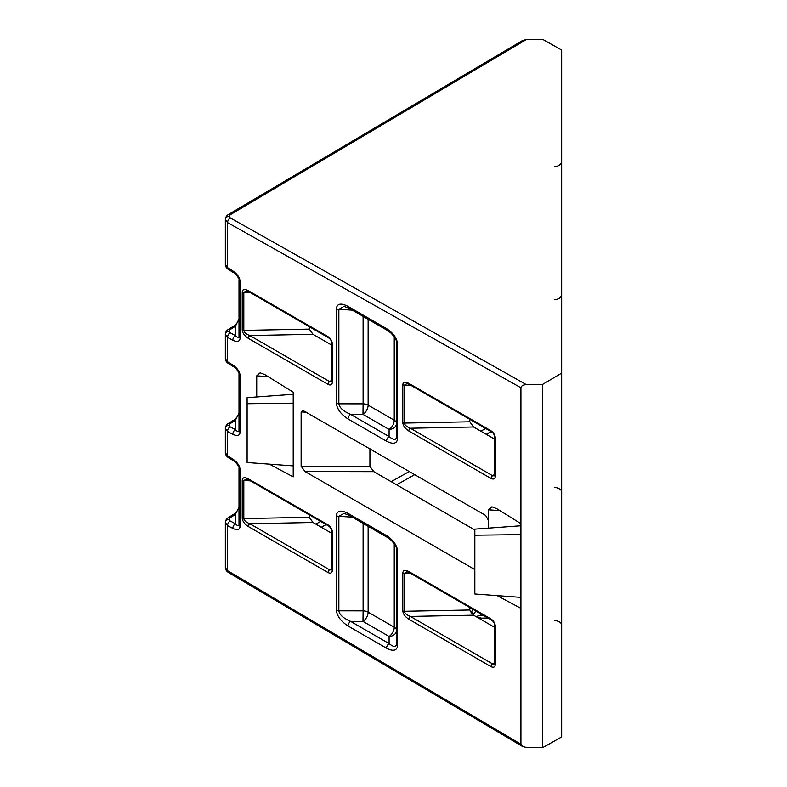 <?xml version="1.0" encoding="UTF-8"?>
<svg xmlns="http://www.w3.org/2000/svg" width="787" height="787" viewBox="0 0 787 787"><rect width="100%" height="100%" fill="white"/><g stroke="black" fill="none" stroke-linecap="round" stroke-linejoin="round"><path stroke-width="1.18" d="M561.672 373.107L561.672 736.947L542.666 747.65L526.296 747.414L522.499 746.46L520.935 744.246L520.935 387.765C521.269 385.886 523.06 384.833 526.296 384.597L542.666 384.361L561.672 373.107L561.672 50.053L542.666 39.35L526.296 39.586L522.499 40.54L228.338 214.566C226.567 215.589 225.564 217.222 225.328 219.455L225.328 264.481L227.571 267.659A3.837 2.135 121.8 0 0 228.269 269.361L228.269 269.361C226.331 267.954 225.348 266.331 225.328 264.491M542.666 747.65L542.666 384.361M476.105 616.654A7.417 4.279 180 0 1 480.483 615.709L483.867 615.641M269.42 464.153L293.207 476.873L293.207 392.192L264.816 374.582L260.143 372.831L256.719 375.822L256.719 396.963M369.92 448.62L369.92 466.396L373.825 471.659L305.031 471.551L301.126 466.288L301.126 411.916L302.838 410.401L485.618 515.416L488.333 520.128L488.333 528.146M305.031 471.551L474.836 569.591M386.525 535.613A3.837 2.213 -60 0 0 387.322 537.373L390.775 539.902C394.887 544.181 396.796 547.329 396.491 549.346A3.837 2.095 -2.5 0 1 396.491 549.287L396.5 549.523A3.837 2.213 0 0 0 397.622 551.097L397.612 550.743C396.796 544.919 393.107 539.872 386.525 535.613L348.041 513.399C340.899 509.779 336.993 510.547 336.344 515.692L336.344 610.181C336.993 616.083 340.899 621.356 348.041 625.99A3.837 2.213 -60 0 1 350.618 621.376C343.368 618.277 339.443 614.765 338.853 610.82A3.837 2.213 180 0 1 336.344 610.181M397.612 550.743A3.837 2.095 -2.5 0 1 396.491 549.346L396.491 644.199C395.95 647.337 393.48 647.14 389.093 643.589A3.837 2.213 120 0 0 386.525 648.203C393.107 651.538 396.796 650.76 397.612 645.881L397.622 551.097M497.148 595.631L520.935 608.351M520.935 523.66L496.597 508.569L491.924 506.818L488.501 509.819L488.501 528.136M520.935 534.639L474.836 535.219L474.836 593.998L520.935 597.372M474.836 529.985L373.825 471.659M331.75 380.269L329.625 381.626L249.794 335.537C246.105 334.072 244.108 332.35 243.813 330.383L309.232 329.104L313 334.298L249.794 335.537A2.302 1.328 120 0 0 248.249 338.312L328.081 384.4C330.717 385.62 332.163 384.784 332.419 381.882A2.302 1.328 180 0 1 331.75 380.938L331.573 381.803L329.625 381.626A2.302 1.328 120 0 0 328.081 384.4M331.75 345.119L313 334.298M309.232 329.104L309.232 326.635M494.728 474.364L492.593 475.722L410.361 428.246C406.672 426.77 404.675 425.059 404.39 423.091L469.8 421.802L473.567 426.997L410.361 428.246A2.302 1.328 120 0 0 408.817 431.01L491.049 478.496C493.695 479.716 495.141 478.88 495.397 475.978A2.302 1.328 180 0 1 494.728 475.033L494.551 475.899L492.593 475.722A2.302 1.328 120 0 0 491.049 478.496M494.728 439.215L473.567 426.997M469.8 421.802L469.8 419.343M309.232 517.295L313 522.489L249.794 523.729A2.302 1.328 120 0 0 248.249 526.503L328.081 572.592C330.717 573.812 332.163 572.975 332.419 570.073A2.302 1.328 0 0 1 331.75 569.129L331.573 569.995L329.625 569.818L249.794 523.729C246.105 522.253 244.108 520.541 243.813 518.574L309.232 517.295L309.232 514.826M331.75 533.311L313 522.489M494.561 664.071L492.593 663.913L410.361 616.428C406.672 614.962 404.675 613.24 404.39 611.283L469.8 609.994L469.8 607.525M469.8 609.994L473.567 615.188L410.361 616.428A2.302 1.328 120 0 0 408.817 619.202L491.049 666.678C493.695 667.907 495.141 667.061 495.397 664.169L495.397 626.55C495.141 623.353 493.695 620.845 491.049 619.015L408.817 571.539C405.138 569.69 403.131 570.142 402.796 572.897L402.796 610.889C403.131 614.037 405.138 616.811 408.817 619.202M494.728 627.406L473.567 615.188M293.207 403.16L247.108 403.741L247.108 397.661L293.207 394.297L293.207 392.192M247.108 403.741L247.108 462.53L293.207 465.894M410.952 385.364L404.39 385.099L404.39 423.091A2.302 1.328 180 0 1 402.796 422.698C403.131 425.846 405.138 428.62 408.817 431.01M494.728 475.033L494.728 437.424C494.58 435.063 493.508 433.224 491.531 431.886L409.299 384.4L406.968 383.584L404.39 385.099A2.302 1.328 180 0 1 402.796 384.705L402.796 422.698M409.299 384.4A2.302 1.328 -60 0 1 408.817 383.348C405.138 381.498 403.131 381.951 402.796 384.705M494.728 437.424A2.302 1.328 0 0 0 495.397 438.359C495.141 435.162 493.695 432.653 491.049 430.823L408.817 383.348M250.384 292.656L243.813 292.39L243.813 330.383A2.302 1.328 180 0 1 242.229 329.999C242.563 333.147 244.57 335.911 248.249 338.312M246.41 290.875L243.813 292.39A2.302 1.328 180 0 1 242.229 292.007L242.229 329.999M246.39 290.875L248.722 291.702A2.302 1.328 -60 0 1 248.249 290.649C244.57 288.799 242.563 289.252 242.229 292.007M331.75 380.938L331.75 343.329A2.302 1.328 0 0 0 332.419 344.273C332.163 341.066 330.717 338.558 328.081 336.738L248.249 290.649M331.75 569.129L331.75 531.52A2.302 1.328 0 0 0 332.419 532.455C332.163 529.258 330.717 526.749 328.081 524.919L248.249 478.83C244.57 476.991 242.563 477.443 242.229 480.198L242.229 518.19C242.563 521.328 244.57 524.103 248.249 526.503M250.384 480.847L243.813 480.582L243.813 518.574A2.302 1.328 180 0 1 242.229 518.19M328.081 524.919A2.302 1.328 120 0 0 328.553 525.982L248.722 479.893L246.39 479.067L243.813 480.582A2.302 1.328 180 0 1 242.229 480.198M248.722 479.893A2.302 1.328 -60 0 1 248.249 478.83M495.397 664.169A2.302 1.328 0 0 1 494.728 663.225L494.728 625.606A2.302 1.328 0 0 0 495.397 626.55M410.952 573.546L404.39 573.29L404.39 611.283A2.302 1.328 180 0 1 402.796 610.889M491.049 619.015A2.302 1.328 120 0 0 491.531 620.067L409.299 572.592L406.968 571.765L404.39 573.29A2.302 1.328 180 0 1 402.796 572.897M409.299 572.592A2.302 1.328 -60 0 1 408.817 571.539M396.5 342.512A3.837 2.213 0 0 0 397.622 344.086C396.992 338.184 393.293 333.029 386.525 328.602A3.837 2.213 -60 0 0 387.322 330.363L390.864 332.96C395.015 337.367 396.894 340.545 396.5 342.512L396.5 436.962C396.077 440.336 393.618 440.208 389.093 436.578L389.093 429.456L362.984 414.385L363.102 403.849L338.853 403.82A3.837 2.213 180 0 1 336.344 403.17C336.993 409.073 340.899 414.346 348.041 418.979A3.837 2.213 -60 0 1 350.618 414.365C343.368 411.267 339.443 407.755 338.853 403.82L338.853 309.33A3.837 2.213 180 0 1 336.344 308.691L336.344 403.17M352.261 310.127L338.853 309.33L343.958 306.389L348.838 308.15A3.837 2.213 -60 0 1 348.041 306.389C340.899 302.769 336.993 303.536 336.344 308.691M396.5 436.962A3.837 2.213 0 0 0 397.622 438.526L397.622 344.086M363.102 316.384L363.102 403.849A7.683 4.437 180 0 1 368.129 405.148A7.683 4.437 -60 0 1 362.984 414.385L350.618 414.365L389.093 436.578A3.837 2.213 120 0 0 386.525 441.202C393.293 444.596 396.992 443.711 397.622 438.526M363.102 523.394L363.102 610.86A7.683 4.437 180 0 1 368.129 612.158A7.683 4.437 -60 0 1 362.984 621.396L350.618 621.376L389.093 643.589L389.093 636.467L362.984 621.396L363.102 610.86L338.853 610.82L338.853 516.341A3.837 2.213 180 0 1 336.344 515.692M352.261 517.128L338.853 516.341L343.958 513.399L348.838 515.16A3.837 2.213 -60 0 1 348.041 513.399M396.5 630.367A7.683 4.437 0 0 0 394.248 627.229A7.683 4.437 120 0 1 389.093 636.467A7.683 6.109 180 0 0 396.5 630.367L396.5 643.973A3.837 2.213 0 0 0 397.622 645.537M228.269 269.361L233.532 272.627A3.837 2.135 -58.2 0 1 232.844 270.935L227.571 267.659L227.571 222.583L520.935 387.765M233.532 272.627C235.539 273.315 239.858 279.326 239.002 279.828L239.002 336.61C238.795 338.203 237.585 337.849 235.362 335.537A3.837 2.302 118.1 0 0 232.844 340.24C237.3 342.286 239.72 341.597 240.124 338.174L240.124 281.402C239.72 277.516 237.3 274.024 232.844 270.935M227.571 331.15A3.837 2.135 58.2 0 1 228.269 329.448A3.837 2.135 58.2 0 1 230.089 329.586L228.968 331.199L230.089 332.724A3.837 2.302 118.1 0 0 227.571 337.416L225.328 334.327L225.328 358.577L227.571 361.754A3.837 2.135 121.8 0 0 228.269 363.456L228.269 363.456C226.331 362.05 225.348 360.426 225.328 358.577M228.269 363.456L233.532 366.722A3.837 2.135 -58.2 0 1 232.844 365.03L227.571 361.754L227.571 337.416L232.844 340.24M233.532 366.722C235.539 367.401 239.858 373.422 239.002 373.923L239.002 430.705C238.795 432.299 237.585 431.945 235.362 429.633A3.837 2.302 118.1 0 0 232.844 434.335C237.3 436.382 239.72 435.693 240.124 432.27L240.124 375.497C239.72 371.602 237.3 368.119 232.844 365.03M230.089 426.81L235.362 429.633L235.362 420.406A3.837 2.135 -121.8 0 0 233.532 420.278L228.269 423.544A3.837 2.135 58.2 0 1 230.089 423.681L228.968 425.295L230.089 426.81A3.837 2.302 118.1 0 0 227.571 431.512L225.328 428.423L225.328 452.673L227.571 455.85A3.837 2.135 121.8 0 0 228.269 457.552L228.269 457.552C226.331 456.145 225.348 454.522 225.328 452.673M228.269 457.552L233.532 460.818A3.837 2.135 -58.2 0 1 232.844 459.116L227.571 455.85L227.571 431.512L232.844 434.335M233.532 460.818C235.539 461.497 239.858 467.517 239.002 468.019L239.002 524.801C238.795 526.395 237.585 526.041 235.362 523.729A3.837 2.302 118.1 0 0 232.844 528.421C237.3 530.477 239.72 529.789 240.124 526.365L240.124 469.593C239.72 465.697 237.3 462.215 232.844 459.116M227.571 519.341A3.837 2.135 58.2 0 1 228.269 517.639A3.837 2.135 58.2 0 1 230.089 517.777L228.968 519.39L230.089 520.905A3.837 2.302 118.1 0 0 227.571 525.608L225.328 522.519L225.328 567.545L227.571 570.693L227.571 525.608L232.844 528.421M474.836 535.219L474.836 529.139L520.935 525.765M230.089 520.905L235.362 523.729L235.362 514.501A3.837 2.135 -121.8 0 0 233.532 514.373L228.269 517.639C226.479 518.781 225.505 520.414 225.328 522.519A3.837 3.138 180 0 1 228.968 519.39M230.089 517.777L235.362 514.501L239.002 507.172C240.124 505.943 237.054 512.573 233.532 514.373M233.532 420.278L233.532 420.278C237.054 418.477 240.124 411.847 239.002 413.077L239.002 430.705A3.837 2.213 0 0 0 240.124 432.27M230.089 423.681L235.362 420.406L239.002 413.077M240.124 375.497A3.837 2.213 0 0 1 239.002 373.923L239.002 371.572M230.089 332.724L235.362 335.537L235.362 326.32A3.837 2.135 -121.8 0 0 233.532 326.182L228.269 329.448C226.479 330.589 225.505 332.222 225.328 334.327A3.837 3.138 180 0 1 228.968 331.199M230.089 329.586L235.362 326.32L239.002 318.981C240.124 317.751 237.054 324.382 233.532 326.182M368.129 319.286L368.129 405.148L394.248 420.219A7.683 4.437 120 0 1 389.093 429.456A7.683 6.109 180 0 0 396.5 423.357A7.683 4.437 0 0 0 394.248 420.219L394.248 336.826M526.296 39.586L230.227 214.743L229.096 216.327L230.227 217.871L526.296 384.597M230.227 217.871A3.837 2.243 119.4 0 0 227.571 222.583L225.328 219.455A3.837 3.138 180 0 1 229.096 216.327M230.227 214.743A3.837 2.194 -120.6 0 0 228.338 214.566M495.397 475.978L495.397 438.359M332.419 381.882L332.419 344.273M332.419 570.073L332.419 532.455M386.525 328.602L348.041 306.389M348.041 418.979L386.525 441.202M348.041 625.99L386.525 648.203M520.935 744.246L227.571 570.693A3.837 2.194 120.6 0 0 228.338 572.434L228.338 572.434C226.41 571.136 225.407 569.503 225.328 567.545M239.002 468.019A3.837 2.213 0 0 0 240.124 469.593L240.124 505.598M485.668 428.492L480.847 431.207M409.427 471.423L391.198 481.693M320.653 521.417L315.833 524.122M491.098 431.63L486.287 434.345M414.857 474.561L396.628 484.831M326.084 524.555L321.273 527.26M488.737 618.454L478.388 617.972M471.118 613.063L472.79 609.256M480.483 615.709L480.483 613.693M471.059 612.424A2.302 1.879 0 0 1 473.321 614.313L475.958 611.086M268.17 376.658L256.719 375.822M301.126 411.916L306.95 412.26M369.92 466.396L301.126 466.288M491.531 431.886A2.302 1.328 -60 0 1 491.049 430.823M331.75 343.329C331.602 340.978 330.54 339.128 328.553 337.79L328.553 337.79A2.302 1.328 -60 0 1 328.081 336.738M328.553 525.982L328.553 525.982C330.54 527.32 331.602 529.159 331.75 531.52M331.75 568.46L329.625 569.818A2.302 1.328 120 0 0 328.081 572.592M491.531 620.067L491.531 620.067C493.508 621.405 494.58 623.255 494.728 625.606M494.728 662.556L492.593 663.913A2.302 1.328 120 0 0 491.049 666.678M396.491 644.199A3.837 2.331 2.7 0 0 397.612 645.881M239.002 279.828A3.837 2.213 0 0 0 240.124 281.402M239.002 336.61A3.837 2.213 0 0 0 240.124 338.174M239.002 524.801A3.837 2.213 0 0 0 240.124 526.365M499.952 510.655L488.501 509.819M480.444 618.169L487.95 618.011M228.968 425.295A3.837 3.138 180 0 0 225.328 428.423C225.505 426.318 226.479 424.685 228.269 423.544M368.129 526.296L368.129 612.158L394.248 627.229L394.248 543.827M522.499 746.46L228.338 572.434M328.553 337.79L248.722 291.702M494.728 663.225L494.59 664.051M387.322 330.363L348.838 308.15M387.322 537.373L348.838 515.16M554.264 299.778C558.75 299.394 561.229 297.565 561.672 294.299M554.264 166.716C558.75 166.332 561.229 164.503 561.672 161.227M561.672 492.701C562.007 489.996 559.537 488.166 554.264 487.222M473.321 614.313L473.774 615.306M477.04 617.195L480.483 617.746M561.672 625.773C562.007 623.058 559.537 621.238 554.264 620.284"/></g></svg>
